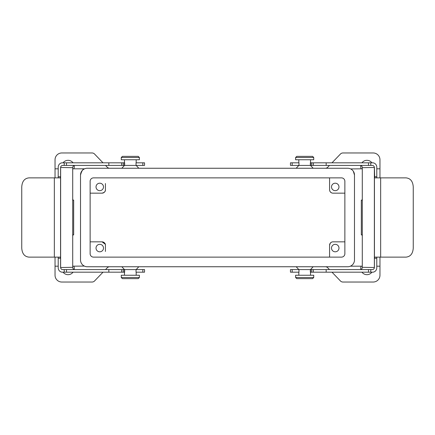 <?xml version="1.0" encoding="UTF-8"?>
<svg xmlns="http://www.w3.org/2000/svg" width="435" height="435" viewBox="0 0 435 435"><rect width="100%" height="100%" fill="white"/><g stroke="black" fill="none" stroke-linecap="round" stroke-linejoin="round"><path stroke-width="0.65" d="M354.487 259.956L354.487 175.044A6.791 6.791 0 0 0 347.695 168.253L87.304 168.253A6.791 6.791 0 0 0 80.513 175.044L80.513 259.956A6.791 6.791 0 0 0 87.304 266.747L347.695 266.747A6.791 6.791 0 0 0 354.487 259.956L354.487 175.044L353.334 171.259M341.47 177.877L93.53 177.877A3.398 3.398 0 0 0 90.132 181.27L90.132 253.73A3.398 3.398 0 0 0 93.53 257.123L341.47 257.123A3.398 3.398 0 0 0 344.868 253.73L344.868 181.27A3.398 3.398 0 0 0 341.47 177.877A3.398 3.398 0 0 1 344.868 181.27M347.695 168.253L87.304 168.253M87.304 266.747L347.695 266.747M90.132 193.162L102.024 193.162A3.398 3.398 0 0 0 105.417 189.763C105.591 191.422 104.46 192.553 102.024 193.162L90.132 193.162M105.254 244.193L102.024 241.838C104.454 242.436 105.585 243.567 105.417 245.237A3.398 3.398 0 0 0 102.024 241.838L90.132 241.838L102.024 241.838M105.417 251.463L105.417 245.237L105.417 251.463M105.417 189.763L105.417 183.537M331.361 242.251L330.29 243.165L329.583 245.237L329.958 243.687M332.976 241.838L344.868 241.838L332.976 241.838A3.398 3.398 0 0 0 329.583 245.237L329.583 251.463M329.746 190.807L329.958 191.313M330.29 191.835L331.361 192.749M329.583 183.537L329.583 189.763A3.398 3.398 0 0 0 332.976 193.162L344.868 193.162L332.976 193.162M73.858 168.818A6.226 6.226 0 0 0 74.2 165.517M73.042 162.815A6.226 6.226 0 0 0 63.075 162.815M103.013 162.815L94.531 154.006A3.398 3.398 0 0 0 92.084 152.968L61.83 152.968A6.791 6.791 0 0 0 55.038 159.759L55.038 177.877M109.691 168.253A3.398 3.398 0 0 1 107.249 167.214L105.526 165.42M80.513 175.044C81.66 170.906 83.02 168.829 84.591 168.818C83.009 168.834 81.649 170.911 80.513 175.044L80.513 259.956M361.958 272.185A6.226 6.226 0 0 0 371.925 272.185M361.142 266.182A6.226 6.226 0 0 0 360.8 269.483M331.987 272.185L340.469 280.994A3.398 3.398 0 0 0 342.916 282.032L373.17 282.032A6.791 6.791 0 0 0 379.962 275.241L379.962 257.123M325.309 266.747A3.398 3.398 0 0 1 327.751 267.786L329.474 269.58M63.075 272.185A6.226 6.226 0 0 0 73.042 272.185M74.2 269.483A6.226 6.226 0 0 0 73.858 266.182M55.038 257.123L55.038 275.241A6.791 6.791 0 0 0 61.83 282.032L92.084 282.032A3.398 3.398 0 0 0 94.531 280.994L103.013 272.185M109.691 266.747A3.398 3.398 0 0 0 107.249 267.786L105.526 269.58M371.925 162.815A6.226 6.226 0 0 0 361.958 162.815M360.8 165.517A6.226 6.226 0 0 0 361.142 168.818M379.962 177.877L379.962 159.759A6.791 6.791 0 0 0 373.17 152.968L342.916 152.968A3.398 3.398 0 0 0 340.469 154.006L331.987 162.815M325.309 168.253A3.398 3.398 0 0 0 327.751 167.214L329.474 165.42M350.626 168.916L362.29 168.818M353.916 172.314L354.487 175.044M81.079 172.325L82.362 170.384M84.374 266.084L72.71 266.182M93.53 177.877A3.398 3.398 0 0 0 90.132 181.27M90.132 253.73A3.398 3.398 0 0 0 93.53 257.123M329.583 257.123L329.583 245.237L329.583 257.123M329.583 189.763L329.583 177.877L329.583 189.763M99.756 190.666A3.736 3.736 0 0 0 102.992 185.065A3.736 3.736 0 0 0 96.521 185.065A3.736 3.736 0 0 0 99.756 190.666M335.244 190.666A3.736 3.736 0 0 0 338.479 185.065A3.736 3.736 0 0 0 332.008 185.065A3.736 3.736 0 0 0 335.244 190.666M335.244 251.805A3.736 3.736 0 0 0 338.479 246.199A3.736 3.736 0 0 0 332.008 246.199A3.736 3.736 0 0 0 335.244 251.805M99.756 251.805A3.736 3.736 0 0 0 102.992 246.199A3.736 3.736 0 0 0 96.521 246.199A3.736 3.736 0 0 0 99.756 251.805M142.821 272.185L142.821 269.58L144.54 269.58L144.54 272.185L136.03 272.185L136.03 269.58L62.656 269.58A2.262 2.077 90 0 1 60.585 267.514L60.585 258.259L58.214 258.259L58.214 268.188A4.529 4.16 -90 0 0 62.346 272.185L64.211 272.185L64.211 269.58M136.177 269.58L138.814 266.747M310.351 272.185L310.351 269.58L310.579 272.185L310.579 269.58L290.46 269.58L290.46 272.185L292.179 272.185L292.179 269.58M310.525 269.58L313.167 266.747M136.177 275.241L136.177 272.185M310.525 275.241L310.525 272.185M139.385 275.241L121.267 275.241L121.267 277.503L139.385 277.503L139.385 275.241M139.385 277.503L138.248 278.634L122.398 278.634L121.267 277.503M313.733 275.241L295.615 275.241L295.615 277.503L313.733 277.503L313.733 275.241M313.733 277.503L312.602 278.634L296.752 278.634L295.615 277.503M292.179 162.815L292.179 165.42L290.46 165.42L290.46 162.815L298.97 162.815L298.97 165.42L372.344 165.42A2.262 2.077 90 0 1 374.415 167.486L374.704 177.877L406.062 177.877C410.477 178.339 412.875 181.362 413.25 186.93L413.25 248.07C412.88 253.632 410.482 256.65 406.062 257.123L374.704 257.123L374.415 258.259L376.786 258.259L376.786 268.188A4.529 4.16 -90 0 1 372.654 272.185L370.789 272.185L370.789 269.58L310.579 269.58M298.823 165.42L296.186 168.253M58.198 177.523L58.214 166.812A4.529 4.16 -90 0 1 62.346 162.815L124.421 162.815L124.421 165.42L144.54 165.42L144.54 162.815L142.821 162.815L142.821 165.42M124.475 165.42L121.833 168.253M298.823 159.759L298.823 162.815M124.475 159.759L124.475 162.815M295.615 159.759L313.733 159.759L313.733 157.497L295.615 157.497L295.615 159.759M295.615 157.497L296.752 156.366L312.602 156.366L313.733 157.497M121.267 159.759L139.385 159.759L139.385 157.497L121.267 157.497L121.267 159.759M121.267 157.497L122.398 156.366L138.248 156.366L139.385 157.497M74.793 165.42A2.262 2.077 -90 0 0 72.71 167.687L72.71 267.313A2.262 2.077 -90 0 0 74.793 269.58M58.214 176.74L60.585 176.74L60.585 167.486A2.262 2.077 90 0 1 62.656 165.42L124.421 165.42M124.644 272.185L124.644 269.58L124.649 272.185L121.648 272.185L121.648 269.58M64.211 272.185L121.648 272.185M136.03 269.58L142.821 269.58M124.421 162.815L124.644 165.42L124.649 162.815M136.03 165.42L136.03 162.815L142.821 162.815M58.198 257.607L58.214 258.259M60.585 176.74L60.296 177.877L28.938 177.877C24.523 178.339 22.125 181.362 21.75 186.93L21.75 248.07C22.12 253.632 24.518 256.65 28.938 257.123L60.296 257.123L60.585 258.259M72.71 235.906L73.113 234.775L73.673 234.775L73.673 200.225L73.113 200.225L72.71 199.094M60.585 267.514L72.71 267.313M72.71 167.687L60.585 167.486M360.207 165.42A2.262 2.077 -90 0 1 362.29 167.687L362.29 267.313A2.262 2.077 -90 0 1 360.207 269.58M376.802 177.523L376.786 166.812A4.529 4.16 -90 0 0 372.654 162.815L370.789 162.815L370.789 165.42M310.579 272.185L313.352 272.185L313.352 269.58M370.789 272.185L313.352 272.185M370.789 269.58L372.344 269.58A2.262 2.077 90 0 0 374.415 267.514L374.415 258.259M298.97 269.58L298.97 272.185L292.179 272.185M310.356 162.815L310.356 165.42L310.351 162.815L313.352 162.815L313.352 165.42M370.789 162.815L313.352 162.815M298.97 165.42L292.179 165.42M376.802 257.607L376.786 258.259M362.29 199.094L361.887 200.225L361.327 200.225L361.327 234.775L361.887 234.775L362.29 235.906M362.29 167.687L374.415 167.486M374.415 267.514L362.29 267.313M64.211 162.815L64.211 165.42M60.634 167.687L60.634 267.313M124.421 272.185L124.421 269.58M123.241 272.185L123.241 269.58M108.832 272.185L108.832 269.58M66.501 272.185L66.501 269.58M123.241 162.815L123.241 165.42M108.832 162.815L108.832 165.42M66.501 162.815L66.501 165.42M54.348 177.877L54.348 257.123M60.557 257.737L60.557 177.262M376.786 176.74L374.415 176.74M374.366 167.687L374.366 267.313M311.759 272.185L311.759 269.58M326.168 272.185L326.168 269.58M368.499 272.185L368.499 269.58M310.579 162.815L310.579 165.42M311.759 162.815L311.759 165.42M326.168 162.815L326.168 165.42M368.499 162.815L368.499 165.42M380.652 177.877L380.652 257.123M374.443 257.737L374.443 177.262M350.409 266.182L362.29 266.182M376.786 266.182L379.962 266.182M376.786 168.818L379.962 168.818M84.591 168.818L72.71 168.818M58.214 168.818L55.038 168.818M58.214 266.182L55.038 266.182M124.475 269.58L121.833 266.747M298.823 269.58L296.186 266.747M124.475 275.241L124.475 272.185M298.823 275.241L298.823 272.185M310.525 165.42L313.167 168.253M136.177 165.42L138.814 168.253M310.525 159.759L310.525 162.815M136.177 159.759L136.177 162.815M121.648 162.815L121.648 165.42"/></g></svg>
